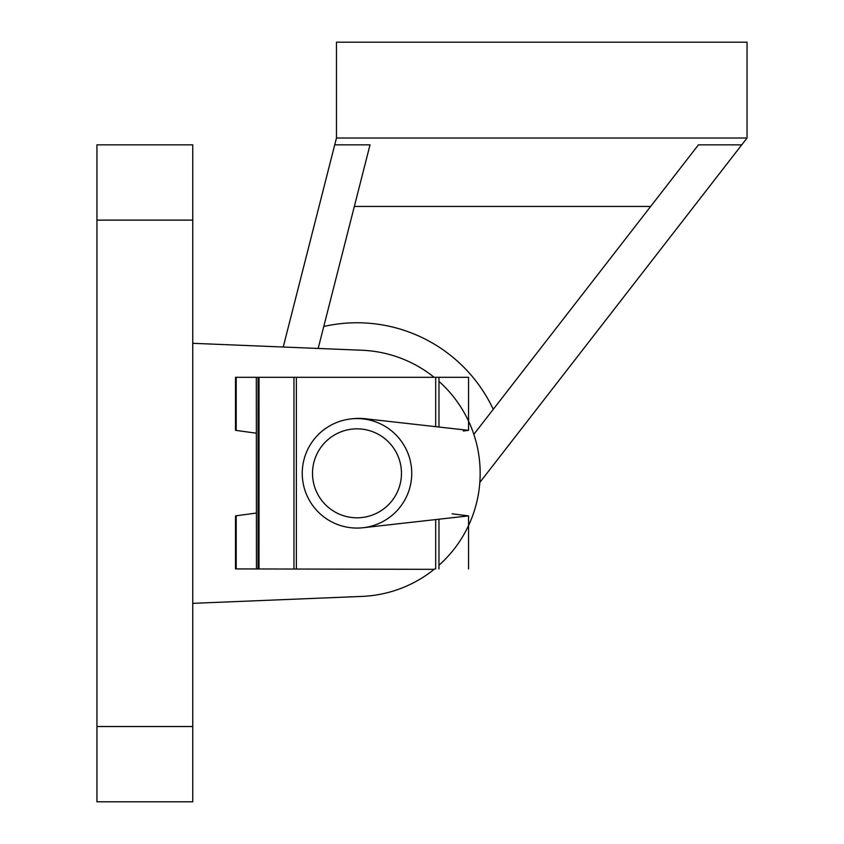 <?xml version="1.0" encoding="UTF-8"?>
<svg xmlns="http://www.w3.org/2000/svg" width="844" height="844" viewBox="0 0 844 844"><rect width="100%" height="100%" fill="white"/><g stroke="black" fill="none" stroke-linecap="round" stroke-linejoin="round"><path stroke-width="1.27" d="M312.512 473.326A44.479 44.479 0 0 0 356.991 517.805A44.479 44.479 0 0 0 401.47 473.326A44.479 44.479 0 0 0 356.991 428.847A44.479 44.479 0 0 0 312.512 473.326M411.735 473.326A54.744 54.744 0 0 1 356.991 528.07A54.744 54.744 0 0 1 302.247 473.326A54.744 54.744 0 0 1 356.991 418.582A54.744 54.744 0 0 1 411.735 473.326M192.748 220.126L96.944 220.126L96.944 144.852L192.748 144.852L192.748 801.8L96.944 801.8L96.944 726.526L192.748 726.526M96.944 220.126L96.944 726.526M362.044 596.402L192.748 603.344L362.044 596.402A123.182 123.182 0 0 0 434.671 568.919M438.975 565.258A123.182 123.182 0 0 0 438.975 381.393M434.154 377.31A123.182 123.182 0 0 0 362.044 350.249L192.748 343.308M256.323 513.047L235.518 515.884L235.518 568.919L434.154 569.331M256.323 433.183L235.518 430.345L235.518 377.31L468.536 377.31L468.536 430.345L366.95 418.951A54.744 54.744 0 0 0 352.57 418.761M363.458 527.69A54.744 54.744 0 0 0 366.95 527.289L468.536 515.884L468.536 568.919M452.11 513.796L463.356 515.23L463.356 516.465L468.009 515.948M442.625 427.444L463.356 429.765L463.356 430.999L468.009 430.419M463.356 515.23L468.009 515.821M256.449 568.919L256.323 377.31L256.449 568.919M468.009 430.292L463.356 429.765M323.769 326.48A150.548 150.548 0 0 1 493.255 409.319M318.177 348.445L370.02 144.852L334.72 144.852L283.236 347.011M334.72 144.852L336.461 138.005L747.056 138.005L479.825 482.452M741.749 144.852L698.442 144.852L473.843 434.354M336.461 138.005L336.461 42.2L747.056 42.2L747.056 138.005M650.661 206.442L354.343 206.442M435.683 377.31L435.683 426.663M296.36 377.31L296.36 568.919M435.683 519.577L435.683 568.919M438.975 519.208L438.975 568.919M438.975 377.31L438.975 427.032M236.204 515.8L236.204 568.919M236.204 377.31L236.204 430.44M293.944 377.31L293.944 568.919M258.064 377.31L258.064 568.919M259.024 377.31L259.024 568.919"/></g></svg>
